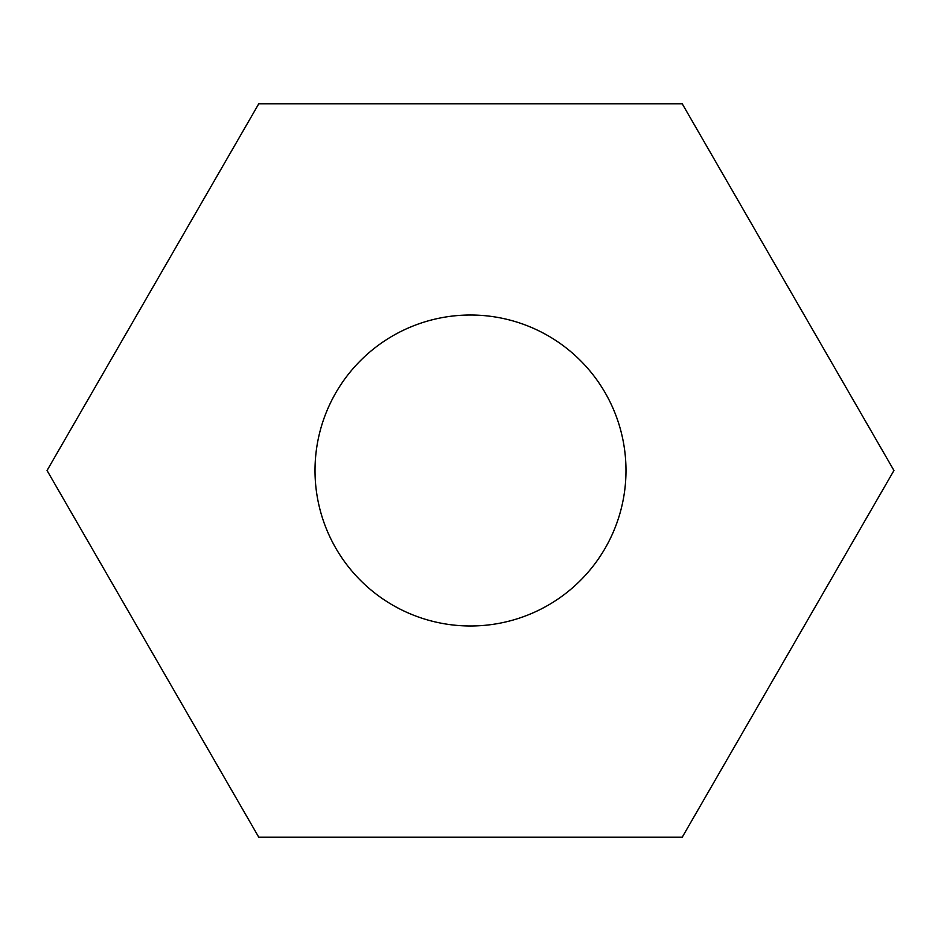 <?xml version="1.0" encoding="UTF-8"?>
<svg xmlns="http://www.w3.org/2000/svg" width="941" height="941" viewBox="0 0 941 941"><rect width="100%" height="100%" fill="white"/><g stroke="black" fill="none" stroke-linecap="round" stroke-linejoin="round"><path stroke-width="1.41" d="M625.988 470.5A155.488 155.488 0 0 0 470.5 315.012A155.488 155.488 0 0 0 315.012 470.5A155.488 155.488 0 0 0 470.5 625.988A155.488 155.488 0 0 0 625.988 470.5M258.775 103.781L47.05 470.5L258.775 837.219L682.225 837.219L893.95 470.5L682.225 103.781L258.775 103.781"/></g></svg>
